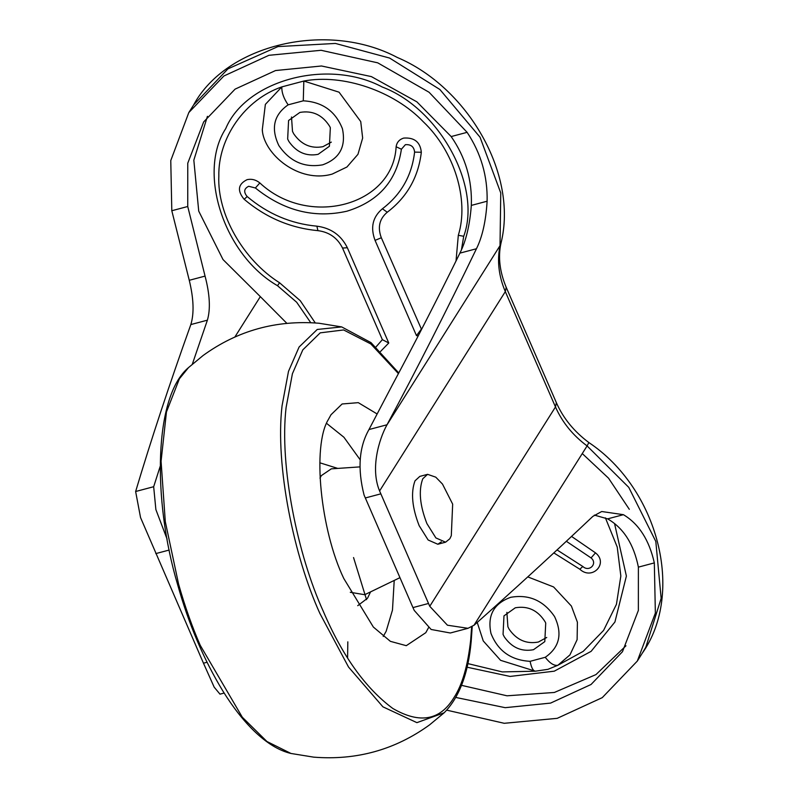 <?xml version="1.0" encoding="UTF-8"?>
<svg xmlns="http://www.w3.org/2000/svg" width="797" height="797" viewBox="0 0 797 797"><rect width="100%" height="100%" fill="white"/><g stroke="black" fill="none" stroke-linecap="round" stroke-linejoin="round"><path stroke-width="1.2" d="M394.216 580.445L392.473 610.094L386.166 631.274L383.218 636.464M326.66 423.416L343.915 437.244L360.164 459.779M428.477 627.787L425.787 632.688L406.281 645.68L390.371 641.336L373.345 627.04L343.816 578.542C320.633 530.334 311.866 445.951 328.444 419.371L331.014 414.729L342.112 403.979L358.281 402.654L377.051 413.922M288.883 141.477L287.657 139.047L288.584 120.506L299.881 112.427C312.534 110.255 322.486 114.927 329.739 126.454L330.337 127.719L329.41 146.259L318.113 154.339C306.178 156.571 296.434 152.277 288.883 141.477M331.333 142.115L322.944 146.678C311.019 148.9 301.276 144.616 293.724 133.816L292.499 131.375L291.503 116.99M504.282 636.853L503.056 634.412L503.973 615.872L515.28 607.792C527.923 605.62 537.875 610.293 545.128 621.819L545.726 623.085L544.799 641.625L533.502 649.704C521.567 651.936 511.833 647.642 504.282 636.853M546.722 637.48L538.344 642.043C526.409 644.265 516.665 639.981 509.114 629.182L507.888 626.741L506.892 612.355M375.975 346.954L382.371 339.661L342.531 248.056C337.51 237.944 329.3 232.136 317.923 230.642C290.507 228.091 265.919 217.641 244.171 199.3C237.048 190.722 238.004 184.187 247.04 179.684C251.603 178.658 255.877 179.743 259.852 182.941C308.319 228.34 393.08 205.835 396.129 146.758C396.786 142.334 399.327 139.435 403.75 138.08C414.43 137.353 420.278 142.075 421.324 152.267C418.375 177.163 407.028 197.158 387.262 212.231C379.412 218.836 377.429 227.344 381.325 237.755L421.543 329.43M456.023 261.008L458.315 235.294C469.333 199.848 454.35 151.201 423.366 121.851C394.087 91.037 342.83 73.543 303.826 81.045L339.064 92.183L360.732 121.572L362.655 138.03L357.963 154.309L346.924 167.011L332.21 174.075C298.985 183.708 263.946 154.349 262.273 129.961L265.361 104.387L281.819 86.893C245.038 99.505 218.029 137.781 218.826 176.147C217.143 214.174 243.185 259.882 279.558 282.756L300.25 300.698L315.263 322.924M262.502 131.136L262.273 129.961M303.278 100.82L303.826 81.045L281.819 86.893C281.64 92.502 283.752 98.479 288.145 104.835C273.809 114.808 270.711 128.387 278.84 145.562C289.819 161.592 304.434 168.018 322.675 164.83C339.622 158.673 346.197 146.628 342.411 128.686C335.467 111.191 322.426 101.906 303.278 100.82L288.145 104.835M477.224 622.427L483.251 640.937L500.586 660.324L535.365 671.194L547.938 669.331L557.85 665.276C554.074 665.943 549.87 663.283 545.248 657.296C559.574 647.323 562.682 633.745 554.553 616.569C543.564 600.539 528.959 594.114 510.718 597.302C493.771 603.459 487.186 615.503 490.972 633.446C497.926 650.94 510.967 660.235 530.105 661.321L545.248 657.296M527.773 576.889L553.596 586.951L571.389 606.049L577.407 622.218L577.118 639.672L569.935 654.915L557.85 665.276L583.245 651.348L603.588 630.407L616.44 604.315L620.843 576.012L617.227 547.041L605.401 517.861M382.371 339.661L388.767 342.999L380.587 351.407M418.246 335.806L416.482 335.637L421.165 329.36M553.835 552.909L579.817 569.227L582.826 566.488C589.292 572.535 598.009 563.439 591.045 557.91L566.348 541.283M571.549 536.421L595.508 552.869C608.798 563.409 592.151 580.774 579.817 569.227M310.72 322.665L296.653 302.232L277.515 285.715C224.196 255.08 197.078 172.849 225.71 128.636C246.134 79.869 328.115 58.101 382.331 87.052C439.516 108.482 482.115 186.598 463.715 236.281L461.463 249.71M614.577 523.679L626.392 576.062L614.925 621.999L591.105 651.358L554.274 671.174L510.09 676.434L467.032 667.199M455.884 697.455L505.188 707.676L550.588 703.093L591.045 684.493L622.477 651.697L638.367 610.422L638.387 567.135C633.764 544.112 623.513 528.032 607.623 518.867L623.413 514.683L601.705 511.515L592.829 516.406C552.57 554.473 513.009 590.726 474.145 625.157L468.008 628.305L447.436 625.207L429.752 606.298L379.591 490.942C370.147 468.487 379.113 439.167 386.834 425.1L387.013 424.771C416.741 369.34 446.549 310.661 476.447 248.744C482.334 236.968 485.891 221.128 487.116 201.213C487.654 176.177 480.98 153.213 467.112 132.332L429.075 92.263L377.728 62.833L321.081 50.291L268.918 55.302L223.877 75.994L188.809 112.566L170.767 160.566L171.803 210.737L189.268 280.295L205.058 276.101C209.85 294.412 210.627 309.106 207.389 320.175L192.336 364.149M189.268 280.295C193.721 298.706 194.239 313.47 190.832 324.568C169.452 384.224 151.051 439.874 135.629 491.51L140.551 517.582L203.474 663.204L214.174 687.153L219.992 694.157L224.146 693.051M468.008 628.305L450.325 632.997L431.127 629.471L414.231 610.422L412.956 607.593L428.477 603.478M607.623 518.867L594.353 515.101M446.778 710.167L504.232 723.297L557.213 718.336L602.253 697.644L637.321 661.062L655.363 613.072L654.327 562.901C649.176 539.997 638.875 523.918 623.413 514.683M135.629 491.51L153.672 486.718L155.873 509.562L167.091 539.091M412.956 607.593L364.08 495.067C357.405 468.875 359.039 447.047 368.971 429.553L392.194 385.26C414.659 343.387 437.224 299.343 459.889 253.137C465.946 241.302 469.762 225.392 471.326 205.407C472.262 180.232 465.548 157.288 451.172 136.566L416.891 101.857L371.372 76.602L321.5 65.992L275.543 70.544L235.085 89.134L203.653 121.941L187.763 163.216L187.743 206.503L205.058 276.101M471.326 205.407L487.116 201.213M153.672 486.718L160.167 466.375M207.429 116.332L193.83 160.177L198.732 211.145L223.001 259.543L260.33 296.633L234.876 337.001M353.549 557.551L366.55 599.663M461.523 685.34L507.022 695.801L554.353 692.463L595.967 674.591L625.954 645.799M286.82 323.293L260.33 296.633M441.349 541.84L437.832 544.251L428.138 539.997L419.152 525.661C412.079 507.47 410.694 492.526 415.008 480.83L419.82 476.397L427.581 474.335L435.77 477.164L442.484 484.068L452.666 504.132L451.301 535.674L449.837 538.752L445.593 542.189L435.889 537.935L426.913 523.599C419.83 505.408 418.455 490.464 422.769 478.778L427.581 474.335M359.596 466.912L331.303 468.855L321.36 475.6L319.976 478.11M350.291 592.291L364.707 594.711L399.945 577.666M370.555 591.882L367.527 598.228L357.733 605.68M319.806 462.788L337.769 468.407M178.598 584.171L165.298 521.646L161.074 461.254L166.463 411.939L179.395 378.794L188.53 367.576C153.901 396.488 152.337 499.39 177.552 584.37C188.64 623.991 203.743 659.527 222.861 690.999C232.973 707.278 243.434 720.647 254.223 731.098C266.836 743.232 279.08 750.684 290.975 753.464L266.925 741.499L242.308 717.23L200.216 645.281C192.207 627.02 184.994 606.647 178.598 584.171M347.821 641.844L347.592 657.943M444.158 712.777L416.901 722.65L382.919 706.829L348.548 667.069L319.916 613.501C293.963 556.605 275.065 465.558 282.048 405.832L288.494 371.352L299.094 347.014L317.246 329.46L341.684 326.919L371.013 342.63L398.759 372.956M471.645 626.89L470.698 639.881C467.839 665.724 462.27 684.952 453.991 697.554C440.163 720.478 419.78 724.124 392.841 708.483C365.534 688.279 342.331 655.851 323.233 611.179C297.779 555.389 279.239 466.106 286.093 407.536L292.409 373.733L302.81 349.863L320.225 332.847L343.617 329.948L370.834 343.955L398.42 373.604M290.975 753.464L313.709 757.15C356.548 760.537 395.173 749.768 429.573 724.871L444.128 712.807C459.251 697.475 468.267 673.654 471.186 641.346L472.222 626.562M416.482 335.637L375.058 240.375C370.236 227.484 372.687 216.953 382.411 208.774C401.09 194.528 411.82 175.639 414.599 152.107C414.051 146.768 410.983 144.287 405.394 144.675L401.399 149.218C396.747 180.789 378.585 201.442 346.924 211.205C314.207 218.537 283.692 210.797 255.389 187.982L248.684 186.279C243.952 188.64 243.444 192.057 247.18 196.55L244.171 199.3M255.389 187.982L259.852 182.941M414.599 152.107L421.324 152.267M401.399 149.218L396.129 146.758M530.105 661.321C531.46 668.175 533.372 671.443 535.853 671.114M500.914 243.474C497.986 257.262 499.749 271.867 506.195 287.289L556.356 402.644C563.15 418.136 573.979 431.436 588.853 442.544L587.09 445.921C572.834 435.341 562.303 422.36 555.479 406.958L505.318 291.602C498.723 276.151 496.959 260.838 500.018 245.665L500.914 243.474C518.528 173.786 467.042 86.893 397.295 57.464C327.497 20.403 226.458 44.233 193.621 104.945L188.789 112.616M642.173 653.371L645.809 647.224L661.151 598.368L655.811 541.452L628.773 487.365L587.09 445.921L473.916 625.356M582.268 453.563L608.569 478.22L629.311 509.323M556.356 402.644L555.479 406.958L429.752 606.298M386.834 425.1L500.018 245.665L500.755 192.954L480.033 137.194L439.894 89.513L389.633 58.071L335.407 43.437L277.954 46.585L227.942 68.861L193.631 104.925M506.195 287.289L505.318 291.602L379.591 490.942M317.923 230.642L316.877 226.169C330.964 228.032 341.126 235.215 347.353 247.737L388.767 342.999M247.18 196.55C267.732 213.895 290.965 223.768 316.877 226.169M342.531 248.056L347.353 247.737M382.411 208.774L387.262 212.231M375.058 240.375L381.325 237.755M557.053 549.93L582.826 566.488M595.508 552.869L591.045 557.91M458.315 235.294L463.715 236.281M277.515 285.715L279.558 282.756M467.829 663.592L502.279 671.911L535.355 671.194M203.474 663.204L207.011 662.267M638.387 567.135L654.327 562.901M155.814 553.596L169.213 550.04M171.803 210.737L187.743 206.503M451.172 136.566L467.112 132.332M459.889 253.137L476.447 248.744M368.971 429.553L387.013 424.771M365.295 497.976L380.817 493.861M190.832 324.568L207.389 320.175M341.684 326.919L318.949 323.233C276.111 319.846 237.486 330.606 203.086 355.512L188.53 367.576M588.853 442.544C658.212 488.83 685.051 592.968 642.183 653.351L637.351 661.022M437.832 544.251L445.593 542.189"/></g></svg>
